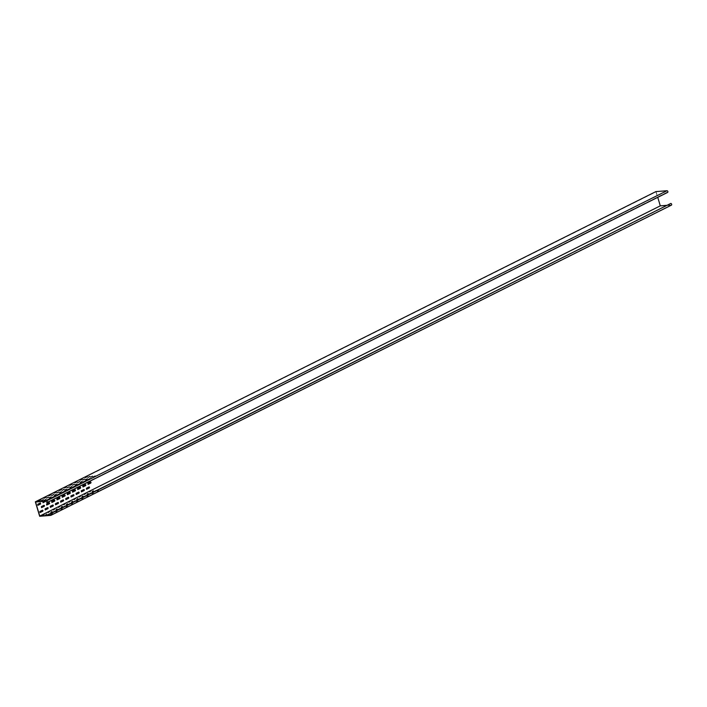 <?xml version="1.0" encoding="UTF-8"?>
<svg xmlns="http://www.w3.org/2000/svg" width="707" height="707" viewBox="0 0 707 707"><rect width="100%" height="100%" fill="white"/><g stroke="black" fill="none" stroke-linecap="round" stroke-linejoin="round"><path stroke-width="0.53" stroke-dasharray="3.54 2.65" d="M666.728 205.33L671.208 204.968A0.689 0.46 -116.6 0 0 670.819 203.669L49.976 513.901M84.027 481.555L86.855 479.708L87.368 480.035L84.575 482.015L84.036 481.608M86.996 480.733L84.301 482.059L84.106 481.007L86.802 479.691L87.155 480.716M78.857 484.136L81.685 482.289L82.198 482.616L79.396 484.595L78.866 484.198M81.826 483.314L79.131 484.64L78.937 483.597L81.526 482.307L81.985 483.305M73.687 486.725L76.515 484.878L77.028 485.205L74.226 487.185L73.696 486.778M76.656 485.903L73.961 487.229L73.767 486.177L76.462 484.861L76.816 485.886M68.517 489.306L71.345 487.459L71.858 487.786L69.056 489.765L68.526 489.368M71.487 488.484L68.791 489.81L68.597 488.767L71.186 487.477L71.646 488.475M63.347 491.895L66.166 490.048L66.679 490.375L63.886 492.355L63.356 491.948M66.317 491.073L63.621 492.399L63.427 491.347L66.122 490.031L66.476 491.056M58.177 494.476L60.996 492.629L61.509 492.956L58.716 494.935L58.186 494.538M61.147 493.654L58.451 494.98L58.257 493.937L60.837 492.646L61.297 493.645M53.007 497.065L55.826 495.218L56.339 495.545L53.546 497.525L53.016 497.118M55.968 496.243L53.281 497.569L53.087 496.526L55.773 495.2L56.127 496.226M47.837 499.646L50.657 497.799L51.169 498.126L48.376 500.105L47.837 499.708M50.798 498.824L48.103 500.149L47.917 499.107L50.497 497.816L50.957 498.815M43.507 501.378L45.593 500.353L45.982 501.175M43.012 502.721L42.738 501.696L45.434 500.37L45.822 501.192M37.842 505.302L37.568 504.277L40.343 502.96M655.884 191.606L660.197 206.082L39.663 516.287M35.571 502.014L656.105 191.809L657.757 197.35M48.995 502.721L46.406 504.02L46.68 505.045M43.816 505.311L41.236 506.601L41.51 507.626M47.484 507.635L44.895 508.925L45.168 509.95M42.314 510.224L39.725 511.514L39.999 512.54M52.654 505.054L50.073 506.345L50.338 507.37M57.824 502.465L55.243 503.755L55.517 504.78M62.994 499.884L60.413 501.175L60.687 502.2M68.172 497.295L65.583 498.585L65.857 499.61M73.342 494.706L70.753 496.005L71.027 497.03M78.512 492.125L75.923 493.415L76.197 494.44M83.682 489.536L81.093 490.835L81.367 491.86M88.852 486.955L86.272 488.245L86.537 489.271M54.165 500.141L51.576 501.431L51.85 502.456M59.335 497.551L56.746 498.85L57.02 499.876M64.505 494.971L61.916 496.261L62.189 497.286M69.675 492.381L67.094 493.68L67.359 494.706M74.845 489.801L72.264 491.091L72.529 492.116M80.015 487.211L77.434 488.51L77.708 489.536M85.185 484.631L82.604 485.921L82.878 486.946M90.363 482.041L87.774 483.341L88.048 484.366M671.279 205.189L660.197 206.082M98.52 490.437L97.098 491.453L98.591 490.658M95.949 490.87L94.455 491.665L96.691 490.808L95.896 490.693M94.455 491.665L96.249 490.517M92.21 491.63L93.739 490.923M89.577 491.842L91.106 491.135M93.351 493.026L91.857 493.822L93.412 493.239M90.779 493.451L89.285 494.246L91.521 493.389L90.726 493.274M89.285 494.246L91.079 493.097M87.041 494.211L88.569 493.513M84.407 494.423L85.936 493.725M88.181 495.607L86.687 496.402L88.242 495.828M85.609 496.04L84.115 496.835L86.342 495.978L85.556 495.863M84.115 496.835L85.909 495.687M81.871 496.8L83.399 496.093M79.228 497.012L80.766 496.305M83.011 498.196L81.517 498.992L83.073 498.408M80.439 498.621L78.945 499.416L81.172 498.559L80.386 498.444M78.945 499.416L80.739 498.267M76.701 499.381L78.23 498.682M74.058 499.602L75.596 498.895M77.841 500.777L76.409 501.793L77.903 500.998M75.269 501.21L73.775 502.005L76.002 501.148L75.216 501.033M73.775 502.005L75.569 500.856M71.531 501.97L73.06 501.263M68.888 502.182L70.417 501.475M72.671 503.366L71.177 504.162L72.733 503.578M70.099 503.791L68.606 504.586L70.833 503.729L70.046 503.614M68.606 504.586L70.4 503.437M66.352 504.551L67.89 503.852M63.718 504.771L65.247 504.064M67.492 505.947L66.069 506.963L67.563 506.168M64.92 506.38L63.436 507.175L65.663 506.318L64.867 506.203M63.436 507.175L65.23 506.026M61.182 507.14L62.72 506.433M58.548 507.352L60.077 506.645M62.322 508.536L60.899 509.544L62.393 508.748M59.75 508.96L58.257 509.756L60.493 508.899L59.697 508.784M58.257 509.756L60.051 508.607M56.012 509.729L57.55 509.022M53.379 509.941L54.907 509.234M57.152 511.117L55.659 511.912L57.223 511.338M54.58 511.55L53.087 512.345L55.323 511.488L54.527 511.373M53.087 512.345L54.881 511.196M50.842 512.31L52.371 511.603M48.209 512.522L49.737 511.815M50.948 514.466L52.866 513.521L50.86 514.263M48.306 514.678L49.843 513.98M43.03 515.111L44.568 514.404M45.672 514.899L47.201 514.192M47.183 502.156L667.417 192.233A0.689 0.46 -116.6 0 0 667.028 190.934L656.105 191.809M38.788 500.856L40.317 500.149M43.958 498.267L45.487 497.56M49.128 495.687L50.657 494.98M54.298 493.097L55.826 492.39M59.468 490.517L60.996 489.81M64.637 487.927L66.175 487.22M69.807 485.347L71.345 484.64M74.986 482.757L76.515 482.05M80.156 480.177L81.685 479.47M85.326 477.587L86.855 476.88M41.421 500.644L42.95 499.937M46.591 498.055L48.129 497.348M51.761 495.474L53.299 494.767M56.94 492.885L58.469 492.178M62.11 490.304L63.639 489.598M67.28 487.715L68.809 487.008M72.45 485.135L73.979 484.428M77.62 482.545L79.149 481.838M82.79 479.965L84.319 479.258M87.96 477.375L89.497 476.668M44.064 500.432L45.593 499.725M49.234 497.843L50.763 497.136M54.404 495.262L55.933 494.555M59.574 492.673L61.102 491.966M64.744 490.092L66.272 489.385M69.913 487.503L71.451 486.796M75.083 484.922L76.621 484.215M80.253 482.333L81.791 481.626M85.432 479.744L86.961 479.046M90.602 477.163L92.131 476.456M46.697 500.22L48.226 499.513M51.867 497.631L53.396 496.924M57.037 495.05L58.575 494.343M62.207 492.461L63.745 491.754M67.386 489.871L68.915 489.173M72.556 487.291L74.085 486.584M77.726 484.702L79.255 484.003M82.896 482.121L84.425 481.414M88.066 479.532L89.595 478.833M93.236 476.951L94.765 476.244M667.099 192.26L46.627 502.686M670.819 203.669L50.285 513.874M671.208 204.968L50.886 515.067M667.028 190.934L46.494 501.139M667.417 192.233L47.095 502.332M671.323 204.942L50.789 515.147M46.998 502.412L667.532 192.207"/><path stroke-width="1.06" d="M51.019 515.253L671.279 205.189A0.919 0.61 -116.6 0 0 670.757 203.448L50.285 513.874A0.689 0.46 63.4 0 1 50.674 515.173L39.76 516.057L660.294 205.852L657.757 197.35M670.757 203.448L50.224 513.653A0.919 0.61 63.4 0 1 50.745 515.394L39.663 516.287L35.35 501.811L655.884 191.606L666.966 190.713L46.423 500.918L35.35 501.811M91.035 482.36L90.629 481.997L87.933 483.323L88.128 484.366L90.823 483.049L91.035 482.36M88.048 484.366L90.664 483.058L90.549 482.015M85.856 484.94L85.344 484.613L82.763 485.912L82.958 486.955L85.653 485.629L85.856 484.94M83.064 486.92L85.494 485.638L85.379 484.604M80.686 487.53L80.28 487.167L77.593 488.493L77.788 489.536L80.474 488.219L80.686 487.53M77.708 489.536L80.324 488.228L80.209 487.185M75.516 490.11L75.004 489.783L72.423 491.082L72.618 492.125L75.304 490.799L75.516 490.11M72.529 492.116L75.145 490.808L75.03 489.774M70.346 492.699L69.94 492.337L67.245 493.663L67.439 494.706L70.134 493.389L70.346 492.699M67.359 494.706L69.975 493.398L69.86 492.355M65.177 495.28L64.664 494.953L62.075 496.252L62.269 497.295L64.964 495.969L65.177 495.28M62.189 497.286L64.805 495.987L64.691 494.944M60.007 497.869L59.6 497.507L56.905 498.833L57.099 499.876L59.795 498.559L60.007 497.869M57.02 499.876L59.635 498.568L59.521 497.525M54.837 500.45L54.324 500.123L51.735 501.422L51.929 502.465L54.625 501.139L54.837 500.45M51.85 502.456L54.466 501.157L54.351 500.114M49.658 503.039L49.145 502.712L46.565 504.003L46.759 505.045L49.455 503.729L49.658 503.039M46.68 505.045L49.296 503.738L49.181 502.695M44.488 505.62L43.975 505.293L41.395 506.592L41.589 507.635L44.276 506.309L44.488 505.62M41.51 507.626L44.126 506.327L44.011 505.284M40.317 502.969L40.617 503.985L37.922 505.311L37.727 504.268L40.317 502.969M40.343 502.96L40.617 503.985M89.524 487.264L89.117 486.911L86.422 488.237L86.616 489.279L89.312 487.954L89.524 487.264M86.537 489.271L89.153 487.971L89.038 486.929M84.354 489.854L83.841 489.527L81.252 490.817L81.446 491.86L84.142 490.543L84.354 489.854M81.367 491.86L83.983 490.552L83.868 489.518M79.184 492.434L78.777 492.081L76.082 493.406L76.276 494.449L78.972 493.124L79.184 492.434M76.197 494.44L78.813 493.141L78.698 492.099M74.014 495.024L73.501 494.697L70.912 495.987L71.107 497.03L73.802 495.713L74.014 495.024M71.027 497.03L73.643 495.722L73.528 494.688M68.844 497.604L68.323 497.286L65.742 498.576L65.937 499.619L68.632 498.294L68.844 497.604M65.857 499.61L68.473 498.311L68.358 497.268M63.665 500.194L63.153 499.867L60.572 501.157L60.767 502.2L63.453 500.883L63.665 500.194M60.687 502.2L63.303 500.892L63.188 499.858M58.495 502.774L58.089 502.421L55.402 503.746L55.597 504.789L58.283 503.464L58.495 502.774M55.517 504.78L58.124 503.481L58.018 502.438M53.325 505.364L52.813 505.037L50.224 506.327L50.418 507.37L53.113 506.053L53.325 505.364M50.338 507.37L52.954 506.062L52.839 505.028M48.156 507.944L47.749 507.591L45.054 508.916L45.248 509.959L47.943 508.633L48.156 507.944M45.168 509.95L47.784 508.651L47.669 507.608M42.986 510.534L42.473 510.207L39.884 511.497L40.078 512.54L42.773 511.223L42.986 510.534M39.999 512.54L42.614 511.232L42.5 510.198M47.183 502.156L46.883 502.438A0.689 0.46 63.4 0 0 46.494 501.139L35.571 502.014L39.76 516.057M45.822 501.192L43.012 502.721M40.458 503.994L37.842 505.302M43.047 502.704L45.982 501.175M43.198 502.695L42.897 501.678L43.507 501.378M666.728 205.33L660.294 205.852M96.249 490.517L94.393 491.445M93.244 490.861L92.21 491.63M90.611 491.073L89.577 491.842M91.079 493.097L89.223 494.025M88.075 493.451L87.041 494.211M85.441 493.663L84.407 494.423M85.909 495.687L84.053 496.614M82.905 496.031L81.871 496.8M80.271 496.243L79.228 497.012M80.739 498.267L78.884 499.195M77.735 498.621L76.701 499.381M75.101 498.833L74.058 499.602M75.569 500.856L73.705 501.784M72.565 501.201L71.531 501.97M69.922 501.413L68.888 502.182M70.4 503.437L68.535 504.365M67.395 503.791L66.352 504.551M64.752 504.003L63.718 504.771M65.23 506.026L63.365 506.954M62.225 506.371L61.182 507.14M59.582 506.583L58.548 507.352M60.051 508.607L58.195 509.535M57.046 508.96L56.012 509.729M54.412 509.173L53.379 509.941M54.881 511.196L53.025 512.124M51.876 511.541L50.842 512.31M49.243 511.753L48.209 512.522M49.923 513.724L47.855 514.714L50.003 513.892M49.843 513.98L48.306 514.678M44.073 514.342L43.03 515.111M46.706 514.13L45.672 514.899M39.212 500.697L40.706 499.902L39.212 500.697M40.317 500.149L38.788 500.856M44.382 498.117L45.875 497.313L44.382 498.117M45.487 497.56L43.958 498.267M49.561 495.527L51.045 494.732L49.561 495.527M50.657 494.98L49.128 495.687M54.731 492.947L56.224 492.143L54.731 492.947M55.826 492.39L54.298 493.097M59.901 490.358L61.394 489.562L59.901 490.358M60.996 489.81L59.468 490.517M65.071 487.777L66.564 486.973L65.071 487.777M66.175 487.22L64.637 487.927M70.24 485.188L71.734 484.392L70.24 485.188M71.345 484.64L69.807 485.347M75.41 482.607L76.904 481.803L75.41 482.607M76.515 482.05L74.986 482.757M80.58 480.018L82.074 479.222L80.58 480.018M81.685 479.47L80.156 480.177M85.759 477.437L87.244 476.633L85.759 477.437M86.855 476.88L85.326 477.587M41.854 500.485L43.348 499.69L41.854 500.485M42.95 499.937L41.421 500.644M47.024 497.905L48.518 497.101L47.024 497.905M48.129 497.348L46.591 498.055M52.194 495.315L53.688 494.52L52.194 495.315M53.299 494.767L51.761 495.474M57.364 492.735L58.858 491.931L57.364 492.735M58.469 492.178L56.94 492.885M62.534 490.145L64.028 489.35L62.534 490.145M63.639 489.598L62.11 490.304M67.704 487.565L69.198 486.761L67.704 487.565M68.809 487.008L67.28 487.715M72.883 484.975L74.368 484.18L72.883 484.975M73.979 484.428L72.45 485.135M78.053 482.395L79.546 481.591L78.053 482.395M79.149 481.838L77.62 482.545M83.223 479.806L84.716 479.01L83.223 479.806M84.319 479.258L82.79 479.965M88.393 477.216L89.886 476.421L88.393 477.216M89.497 476.668L87.96 477.375M44.488 500.273L45.982 499.478L44.488 500.273M45.593 499.725L44.064 500.432M49.658 497.693L51.151 496.888L49.658 497.693M50.763 497.136L49.234 497.843M54.837 495.103L56.321 494.308L54.837 495.103M55.933 494.555L54.404 495.262M60.007 492.523L61.491 491.719L60.007 492.523M61.102 491.966L59.574 492.673M65.177 489.933L66.67 489.138L65.177 489.933M66.272 489.385L64.744 490.092M70.346 487.344L71.84 486.549L70.346 487.344M71.451 486.796L69.913 487.503M75.516 484.763L77.01 483.968L75.516 484.763M76.621 484.215L75.083 484.922M80.686 482.174L82.18 481.379L80.686 482.174M81.791 481.626L80.253 482.333M85.856 479.593L87.35 478.798L85.856 479.593M86.961 479.046L85.432 479.744M91.026 477.004L92.52 476.209L91.026 477.004M92.131 476.456L90.602 477.163M47.13 500.061L48.615 499.266L47.13 500.061M48.226 499.513L46.697 500.22M52.3 497.472L53.794 496.676L52.3 497.472M53.396 496.924L51.867 497.631M57.47 494.891L58.964 494.096L57.47 494.891M58.575 494.343L57.037 495.05M62.64 492.302L64.134 491.506L62.64 492.302M63.745 491.754L62.207 492.461M67.81 489.721L69.304 488.926L67.81 489.721M68.915 489.173L67.386 489.871M72.98 487.132L74.474 486.336L72.98 487.132M74.085 486.584L72.556 487.291M78.15 484.551L79.644 483.756L78.15 484.551M79.255 484.003L77.726 484.702M83.329 481.962L84.813 481.167L83.329 481.962M84.425 481.414L82.896 482.121M88.499 479.381L89.992 478.586L88.499 479.381M89.595 478.833L88.066 479.532M93.669 476.792L95.162 475.997L93.669 476.792M94.765 476.244L93.236 476.951M47.228 502.518L667.479 192.454A0.919 0.61 -116.6 0 0 666.966 190.713M46.423 500.918A0.919 0.61 63.4 0 1 46.945 502.659L46.565 502.465M671.429 205.145L50.895 515.35M47.095 502.615L667.638 192.41"/></g></svg>
